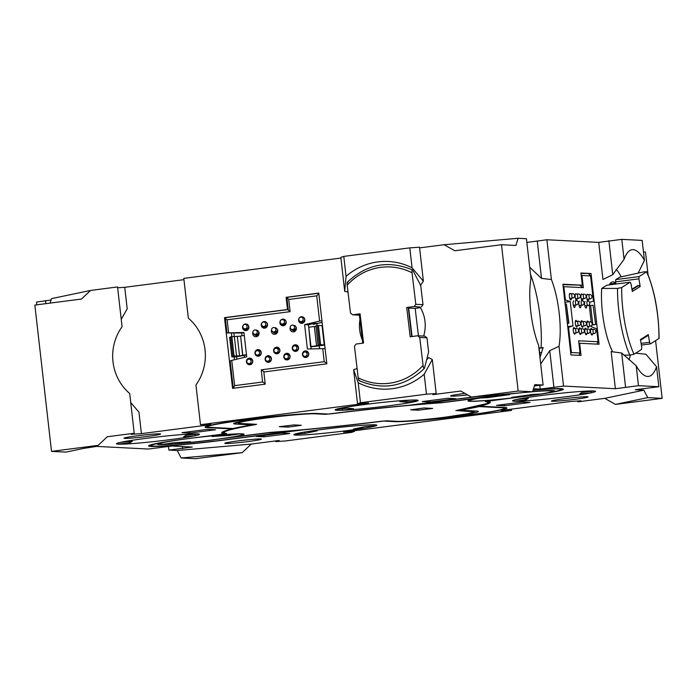 <?xml version="1.0" encoding="UTF-8"?>
<svg xmlns="http://www.w3.org/2000/svg" width="697" height="697" viewBox="0 0 697 697"><rect width="100%" height="100%" fill="white"/><g stroke="black" fill="none" stroke-linecap="round" stroke-linejoin="round"><path stroke-width="1.05" d="M473.803 396.881L408.616 405.305A135.166 6.77 173.5 0 0 328.235 414.044L317.274 413.487A57.755 2.893 173.5 0 0 253.725 418.688A57.755 2.893 173.5 0 0 205.057 427.113A57.755 2.893 173.5 0 0 207.61 427.67L232.441 428.925A135.166 6.77 173.5 0 0 221.707 432.854A135.166 6.77 173.5 0 0 224.608 433.9L189.079 438.491A57.755 2.893 173.5 0 0 148.618 445.888A57.755 2.893 173.5 0 0 151.171 446.446A57.755 2.893 173.5 0 0 222.918 440.216L303.387 429.805A135.166 6.77 173.5 0 0 383.768 421.066L394.737 421.624A57.755 2.893 173.5 0 0 458.277 416.423A57.755 2.893 173.5 0 0 506.946 407.998A57.755 2.893 173.5 0 0 504.393 407.449L479.562 406.185A135.166 6.77 173.5 0 0 490.296 402.256A135.166 6.77 173.5 0 0 487.395 401.219L522.924 396.619A57.755 2.893 173.5 0 0 563.385 389.222A57.755 2.893 173.5 0 0 533.074 390.12M159.779 433.856A18.427 0.924 173.5 0 0 139.496 435.512A18.427 0.924 173.5 0 0 123.97 438.204A18.427 0.924 173.5 0 0 124.78 438.378A18.427 0.924 173.5 0 0 145.063 436.714A18.427 0.924 173.5 0 0 160.598 434.031A18.427 0.924 173.5 0 0 159.779 433.856M464.986 393.422A18.427 0.924 173.5 0 0 450.619 395.966A18.427 0.924 173.5 0 0 451.429 396.14A18.427 0.924 173.5 0 0 467.696 394.946M587.222 396.741A18.427 0.924 173.5 0 0 566.94 398.396A18.427 0.924 173.5 0 0 551.405 401.089A18.427 0.924 173.5 0 0 552.224 401.263A18.427 0.924 173.5 0 0 572.507 399.599A18.427 0.924 173.5 0 0 588.033 396.915A18.427 0.924 173.5 0 0 587.222 396.741M260.573 438.971A18.427 0.924 173.5 0 0 240.291 440.635A18.427 0.924 173.5 0 0 224.765 443.327A18.427 0.924 173.5 0 0 225.575 443.501A18.427 0.924 173.5 0 0 245.858 441.837A18.427 0.924 173.5 0 0 261.392 439.154A18.427 0.924 173.5 0 0 260.573 438.971M609.195 284.907A34.406 9.941 -97.4 0 1 612.567 281.937A34.406 9.941 -97.4 0 1 615.791 283.174L615.573 281.849L638.905 278.835L640.194 286.528L638.827 285.474L637.659 285.631L631.944 289.229M362.362 339.979A34.406 32.89 92.9 0 1 359.669 329.881A34.406 32.89 92.9 0 1 359.948 319.731M421.371 306.88L423.001 304.685L420.727 285.526L412.833 270.331C412.11 269.6 411.849 270.419 412.049 272.788L415.804 304.319L414.166 306.514L420.082 307.055A34.406 32.89 92.9 0 1 424.996 321.43A34.406 32.89 92.9 0 1 423.637 336.067M197.634 433.882A41.776 2.091 173.5 0 0 151.667 437.646A41.776 2.091 173.5 0 0 116.469 443.745A41.776 2.091 173.5 0 0 118.307 444.146A41.776 2.091 173.5 0 0 164.283 440.382A41.776 2.091 173.5 0 0 199.481 434.283A41.776 2.091 173.5 0 0 197.634 433.882M416.327 400.034A41.776 2.091 173.5 0 0 370.36 403.79A41.776 2.091 173.5 0 0 335.161 409.888A41.776 2.091 173.5 0 0 337 410.289A41.776 2.091 173.5 0 0 382.975 406.525A41.776 2.091 173.5 0 0 418.174 400.427A41.776 2.091 173.5 0 0 416.327 400.034M375.003 424.83A41.776 2.091 173.5 0 0 329.028 428.594A41.776 2.091 173.5 0 0 293.829 434.684A41.776 2.091 173.5 0 0 295.676 435.085A41.776 2.091 173.5 0 0 341.643 431.321A41.776 2.091 173.5 0 0 376.842 425.231A41.776 2.091 173.5 0 0 375.003 424.83M471.494 397.081L532.56 391.775L518.159 391.043L471.494 397.081L460.761 391.043L432.863 394.65L436.191 393.535L426.468 394.18L360.462 402.718L357.509 403.702L368.469 402.979L200.475 424.7L195.944 384.936A48.476 46.342 -87.1 0 0 205.04 349.877A48.476 46.342 -87.1 0 0 188.338 318.146L183.808 278.382L340.92 258.064M540.698 363.973L549.741 350.652L559.011 346.313A48.476 14.01 82.6 0 0 559.186 313.119A48.476 14.01 82.6 0 0 551.405 279.523L541.508 278.408L529.676 267.23M540.009 357.918A62.669 18.113 82.6 0 0 540.123 357.152L543.12 347.559L541.064 347.925A62.669 18.113 82.6 0 0 540.018 316.351A62.669 18.113 82.6 0 0 530.478 274.296M593.696 390.973A41.776 2.091 173.5 0 0 547.72 394.737A41.776 2.091 173.5 0 0 512.522 400.827A41.776 2.091 173.5 0 0 514.369 401.228A41.776 2.091 173.5 0 0 560.336 397.464A41.776 2.091 173.5 0 0 595.534 391.374A41.776 2.091 173.5 0 0 593.696 390.973M230.777 337.374L229.609 337.313L231.831 356.829L234.14 356.942L234.462 359.757M231.43 333.166L231.831 336.634M496.447 405.366L504.367 405.767L530.034 402.448L522.114 402.047L496.447 405.366M181.969 432.671L189.889 433.072L215.556 429.753L207.636 429.352L181.969 432.671M281.797 433.116L256.13 436.435L264.05 436.836L289.717 433.525L281.797 433.116M430.215 401.995L455.873 398.675L447.953 398.275L422.295 401.594L430.215 401.995L430.049 400.592M134.216 433.264L107.251 436.758L98.181 445.348L51.517 451.386L34.85 305.068L81.514 299.03L90.575 290.44L117.54 286.946L122.08 326.719A48.476 46.342 -87.1 0 0 129.686 393.5L134.216 433.264L131.08 434.318L141.413 433.63L207.68 425.065L210.816 424.011L200.475 424.7M83.631 448.406L96.622 446.402L148.461 449.034L171.793 446.019L192.233 447.056L168.901 450.079L177.23 450.497L251.242 444.076L279.14 440.469L275.82 441.584L285.535 440.94L351.541 432.401L354.494 431.408L343.534 432.14L511.528 410.42L501.187 411.108L504.323 410.054L570.59 401.481L580.923 400.792L577.787 401.847L604.752 398.362L643.862 390.163L635.255 389.719L658.839 386.722L638.469 385.685L615.381 388.717L563.542 386.077L540.21 389.092L533.493 388.752M518.159 391.043L501.491 244.725L454.827 250.763L444.094 244.725L518.106 238.296L526.427 238.722L530.957 278.486A48.476 14.01 82.6 0 0 538.572 345.268L543.102 385.04L534.372 385.929M543.102 385.04L534.782 384.613L532.56 391.775M423.393 281.205L419.516 247.217L409.801 247.862L343.787 256.4L346.06 276.361A63.897 61.083 92.9 0 1 412.075 267.822L423.393 281.205L420.422 285.43M409.801 247.862L412.075 267.822M426.799 359.713A49.705 47.518 92.9 0 0 428.638 357.552L432.314 359.547L436.191 393.535M432.314 359.547L424.194 374.219L426.468 394.18M348.012 292.043L344.71 291.381L346.06 276.361M343.787 256.4L340.842 257.385L344.71 291.381M424.194 374.219A63.897 61.083 92.9 0 1 358.188 382.758L360.462 402.718M358.188 382.758L353.64 369.715L357.509 403.702M635.708 353.161L645.953 354.25L656.565 366.761L658.839 386.722M621.794 239.367L598.714 242.39L602.94 279.488L612.75 274.67L624.068 259.328L621.794 239.367L642.164 240.404L644.437 260.364L638.191 273.067M608.873 240.683L612.75 274.67M656.565 366.761A63.897 18.47 -97.4 0 1 645.187 375.849A63.897 18.47 -97.4 0 1 636.195 365.725L638.469 385.685M636.195 365.725L621.672 353.013L625.549 387.001M624.068 259.328A63.897 18.47 -97.4 0 1 629.051 251.059A63.897 18.47 -97.4 0 1 644.437 260.364M275.742 440.905L275.82 441.584M354.416 430.729L354.494 431.408M207.584 424.229L207.68 425.065M117.636 287.791L124.746 287.312L127.194 308.823L121.234 319.339M130.714 402.552L138.964 412.127L141.413 433.63M549.741 350.652L553.958 387.689M559.011 346.313L563.542 386.077M526.854 242.443L546.875 239.759L551.405 279.523M537.291 241.371L541.508 278.408M539.792 385.38L540.21 389.092M511.38 409.139L511.528 410.42M577.691 401.01L577.787 401.847M51.047 299.998L36.497 302.08L36.81 304.816M45.514 300.564L45.863 303.639M182.405 446.559L182.649 448.676M168.482 446.359L168.901 450.079M181.115 457.973L195.508 458.704L242.173 452.667L181.115 457.973L177.23 450.497M643.862 390.163L647.748 397.63L615.486 404.399L662.15 398.362L655.581 340.667M648.062 274.696L645.483 252.044L643.479 251.939M615.486 404.399L604.752 398.362M518.106 238.296L515.885 245.457L501.491 244.725M444.094 244.725L419.594 247.888M326.832 363.817L318.782 293.097L286.11 297.323L287.504 309.512L224.504 317.658L232.563 388.377L265.226 384.16L263.841 371.963L326.832 363.817M50.088 303.099L51.473 298.638L90.575 290.44M51.517 451.386L65.919 452.118L98.181 445.348M251.242 444.076L242.173 452.667M616.2 269.434A49.705 14.367 -97.4 0 1 621.132 276.848M598.714 242.39L546.875 239.759M621.672 353.013L611.156 351.619L615.381 388.717M630.454 355.104A49.705 14.367 -97.4 0 1 628.86 359.783M662.15 398.362L647.748 397.63M599.08 344.24L591.021 273.52L580.941 273.006L582.335 285.204L562.888 284.219L570.948 354.939L581.028 355.444L579.643 343.255L599.08 344.24M124.746 287.312L183.956 279.663M353.64 369.715L357.099 368.495M540.123 357.152L539.06 347.82L541.064 347.925M562.941 284.637L582.335 285.204M580.993 273.433L591.021 273.52M578.937 343.342L579.643 343.255M241.711 333.009L226.961 332.939L225.227 317.701L288.218 309.555L286.833 297.358L286.11 297.323M308.684 327.242L308.405 324.819L304.615 324.628L319.601 321.082L316.726 295.842L288.724 299.457L290.109 311.655L287.504 309.512M290.109 311.655L227.117 319.801L224.504 317.658M504.21 404.356L504.367 405.767M263.884 435.433L264.05 436.836M189.732 431.67L189.889 433.072M417.651 335.762L419.742 337.461L423.07 365.402C423.428 367.903 423.898 368.818 424.473 368.155L428.629 351.976L426.947 337.827L424.848 336.128L417.651 335.762L410.185 336.764L406.708 307.525L408.59 307.403L412.058 336.512M420.457 307.673L415.177 308.388L418.435 335.806M415.177 308.388L408.669 308.057M414.166 306.514L406.708 307.525M362.736 343.168L359.269 313.981L360.07 313.807L352.612 314.817L359.408 315.157M359.591 380.353C359.033 381.024 358.572 380.17 358.206 377.791L354.459 346.261L356.089 344.057L363.555 343.055L360.07 313.807M352.612 314.817L350.513 313.119L347.193 285.178C346.958 282.686 347.211 281.797 347.951 282.538M423.001 304.685L415.804 304.319M412.833 270.331L412.511 269.957C388.421 259.92 366.718 263.997 347.394 282.172M359.19 380.701C383.28 390.729 404.983 386.652 424.307 368.478L424.473 368.155M426.947 337.827L419.742 337.461M411.709 336.564L408.233 307.386M640.194 286.528L632.318 291.477L631.02 283.792L630.175 282.198L606.843 285.212L601.677 288.453L617.498 288.41L621.68 287.539A58.078 16.789 82.6 0 0 634 354.233L641.528 349.502L641.728 347.245L640.43 339.552L648.306 334.604L647.347 335.954L640.543 340.232M641.083 343.394L649.604 342.297L648.306 334.604M609.77 283.958L615.791 283.174M658.953 338.55A58.078 16.789 82.6 0 0 646.624 271.847L643.854 271.847L619.581 277.206L615.773 279.602L639.105 276.587L646.772 271.664C654.71 290.797 658.813 313.04 659.083 338.411L650.458 343.891L649.604 342.297M639.105 276.587L638.905 278.835M621.68 287.539L630.175 282.198M641.362 345.067L650.458 343.891M615.573 281.849L615.773 279.602M634 354.233L629.774 355.139L623.78 355.113M612.663 351.828A48.154 13.914 -97.4 0 1 601.677 288.453M632.031 289.752L638.827 285.474M591.213 391.313L591.378 392.777L579.669 393.944L581.899 392.411L593.983 390.991A41.776 2.091 173.5 0 0 557.687 393.587A41.776 2.091 173.5 0 0 516.677 399.425L528.387 398.257L526.165 399.79L514.081 401.211L513.95 400.104M514.081 401.211A41.776 2.091 173.5 0 0 550.369 398.614A41.776 2.091 173.5 0 0 591.378 392.777M524.78 398.614L526.165 399.79M363.085 428.367L353.431 429.091L365.001 426.642L376.58 425.501A41.776 2.091 173.5 0 0 376.842 425.231A41.776 2.091 173.5 0 0 354.346 425.919A41.776 2.091 173.5 0 0 307.595 431.539L317.248 430.816L305.669 433.273L294.09 434.405A41.776 2.091 173.5 0 0 293.829 434.684A41.776 2.091 173.5 0 0 316.333 433.987A41.776 2.091 173.5 0 0 363.085 428.367L362.937 427.078M304.336 432.079L305.669 433.273M304.345 432.166L306.41 431.731M195.16 434.231L195.326 435.686L183.616 436.862L185.846 435.329L197.922 433.9A41.776 2.091 173.5 0 0 161.634 436.496A41.776 2.091 173.5 0 0 120.625 442.342L132.334 441.166L130.104 442.7L118.02 444.128L117.898 443.022M118.02 444.128A41.776 2.091 173.5 0 0 154.316 441.532A41.776 2.091 173.5 0 0 195.326 435.686M128.718 441.532L130.104 442.7M342.279 408.782L342.445 410.237A41.776 2.091 173.5 0 0 386.469 406.09A41.776 2.091 173.5 0 0 417.851 400.74L405.75 402.152L406.83 400.627M405.75 402.152L399.782 401.585L410.89 400.078A41.776 2.091 173.5 0 0 366.866 404.225A41.776 2.091 173.5 0 0 335.484 409.575L347.585 408.163L353.553 408.73L342.445 410.237M417.791 400.2L417.851 400.74M406.133 400.723L406.848 400.792M236.867 359.19L236.562 356.533M234.27 336.416L233.904 333.201M250.598 359.269A2.213 2.117 92.9 0 1 252.575 361.159A2.213 2.117 92.9 0 1 250.371 363.686L248.855 363.607A2.213 2.117 92.9 0 0 251.059 361.081A2.213 2.117 92.9 0 0 249.082 359.19L250.598 359.269M259.092 350.739A2.213 2.117 92.9 0 1 261.079 352.63A2.213 2.117 92.9 0 1 258.866 355.156L257.359 355.087A2.213 2.117 92.9 0 0 259.563 352.56A2.213 2.117 92.9 0 0 257.585 350.669L259.092 350.739M277.755 348.326A2.213 2.117 92.9 0 1 279.741 350.216A2.213 2.117 92.9 0 1 277.537 352.743L276.021 352.673A2.213 2.117 92.9 0 0 278.225 350.147A2.213 2.117 92.9 0 0 276.247 348.256L277.755 348.326M258.753 331.946A2.213 2.117 92.9 0 1 256.54 334.438L255.032 334.36A2.213 2.117 92.9 0 0 257.237 331.833A2.213 2.117 92.9 0 0 255.25 329.942A2.213 2.213 0 0 0 252.95 332.452A2.213 2.213 0 0 0 255.032 334.36M246.668 324.497A2.213 2.117 92.9 0 1 248.646 326.388A2.213 2.117 92.9 0 1 246.442 328.914L244.935 328.845A2.213 2.117 92.9 0 0 247.139 326.318A2.213 2.117 92.9 0 0 245.152 324.427L246.668 324.497M287.922 354.442A2.213 2.117 92.9 0 1 289.908 356.333A2.213 2.117 92.9 0 1 287.704 358.859L286.188 358.781A2.213 2.117 92.9 0 0 288.392 356.254A2.213 2.117 92.9 0 0 286.415 354.364L287.922 354.442M296.425 345.912A2.213 2.117 92.9 0 1 298.403 347.803A2.213 2.117 92.9 0 1 296.199 350.33L294.683 350.26A2.213 2.117 92.9 0 0 296.896 347.733A2.213 2.117 92.9 0 0 294.909 345.843L296.425 345.912M296.086 327.12A2.213 2.117 92.9 0 1 293.873 329.611L292.357 329.533A2.213 2.117 92.9 0 0 294.57 327.006A2.213 2.117 92.9 0 0 292.583 325.116A2.213 2.213 0 0 0 290.283 327.625A2.213 2.213 0 0 0 292.357 329.533M302.664 317.257A2.213 2.117 92.9 0 1 304.641 319.148A2.213 2.117 92.9 0 1 302.437 321.674L300.93 321.605A2.213 2.117 92.9 0 0 303.134 319.078A2.213 2.117 92.9 0 0 301.148 317.179L302.664 317.257M306.593 352.029A2.213 2.117 92.9 0 1 308.571 353.919A2.213 2.117 92.9 0 1 306.366 356.446L304.85 356.367A2.213 2.117 92.9 0 0 307.063 353.841A2.213 2.117 92.9 0 0 305.077 351.95L306.593 352.029M265.33 322.084A2.213 2.117 92.9 0 1 267.317 323.974A2.213 2.117 92.9 0 1 265.104 326.501L263.597 326.431A2.213 2.117 92.9 0 0 265.801 323.905A2.213 2.117 92.9 0 0 263.823 322.005L265.33 322.084M269.26 356.855A2.213 2.117 92.9 0 1 271.238 358.746A2.213 2.117 92.9 0 1 269.033 361.273L267.526 361.194A2.213 2.117 92.9 0 0 269.73 358.667A2.213 2.117 92.9 0 0 267.744 356.777L269.26 356.855M277.415 329.533A2.213 2.117 92.9 0 1 275.21 332.025L273.694 331.946A2.213 2.117 92.9 0 0 275.899 329.42A2.213 2.117 92.9 0 0 273.921 327.529A2.213 2.213 0 0 0 271.612 330.038A2.213 2.213 0 0 0 273.694 331.946M284.001 319.67A2.213 2.117 92.9 0 1 285.979 321.561A2.213 2.117 92.9 0 1 283.775 324.088L282.259 324.018A2.213 2.117 92.9 0 0 284.472 321.491A2.213 2.117 92.9 0 0 282.485 319.592L284.001 319.67M515.127 396.907L515.205 397.578L511.72 397.377L533.58 394.345L540.881 394.014A41.776 2.091 173.5 0 0 552.198 391.27A41.776 2.091 173.5 0 0 547.842 390.834A41.776 2.091 173.5 0 0 532.578 391.723M487.673 396.645L487.787 397.656L480.486 397.987A41.776 2.091 173.5 0 0 469.177 400.731A41.776 2.091 173.5 0 0 473.524 401.158A41.776 2.091 173.5 0 0 515.205 397.578M521.513 392.733A41.776 2.091 173.5 0 0 506.17 394.415L509.646 394.624L487.787 397.656M183.311 443.057A41.776 2.091 173.5 0 0 230.193 437.35A41.776 2.091 173.5 0 0 242.826 434.388A41.776 2.091 173.5 0 0 239.28 433.952L229.104 435.451L212.123 436.496L219.328 435.172A41.776 2.091 173.5 0 0 172.447 440.887A41.776 2.091 173.5 0 0 159.813 443.841A41.776 2.091 173.5 0 0 163.359 444.285L173.527 442.778L190.516 441.732L183.311 443.057L183.206 442.186M228.982 434.318L229.104 435.451M588.285 321.988A3.319 0.958 82.6 0 0 587.484 320.986A3.319 0.958 82.6 0 0 587.432 320.986A3.319 0.958 82.6 0 0 586.891 324.314A3.319 0.958 82.6 0 0 588.233 327.573A3.319 0.958 82.6 0 0 588.285 327.564A3.319 0.958 82.6 0 0 588.852 326.379M586.238 329.158A3.319 0.958 82.6 0 0 585.436 328.156A3.319 0.958 82.6 0 0 585.384 328.156A3.319 0.958 82.6 0 0 584.844 331.484A3.319 0.958 82.6 0 0 586.186 334.734A3.319 0.958 82.6 0 0 586.238 334.734A3.319 0.958 82.6 0 0 586.804 333.549M582.518 321.7A3.319 0.958 82.6 0 0 581.725 320.69A3.319 0.958 82.6 0 0 581.673 320.69A3.319 0.958 82.6 0 0 581.132 324.018A3.319 0.958 82.6 0 0 582.474 327.276A3.319 0.958 82.6 0 0 582.518 327.276A3.319 0.958 82.6 0 0 583.093 326.083M580.479 328.871A3.319 0.958 82.6 0 0 579.677 327.86A3.319 0.958 82.6 0 0 579.625 327.86A3.319 0.958 82.6 0 0 579.085 331.188A3.319 0.958 82.6 0 0 580.427 334.447A3.319 0.958 82.6 0 0 580.479 334.447A3.319 0.958 82.6 0 0 581.045 333.253M576.759 321.404A3.319 0.958 82.6 0 0 575.966 320.402A3.319 0.958 82.6 0 0 575.914 320.402A3.319 0.958 82.6 0 0 575.373 323.73A3.319 0.958 82.6 0 0 576.715 326.98A3.319 0.958 82.6 0 0 576.759 326.98A3.319 0.958 82.6 0 0 577.325 325.795M574.72 328.575A3.319 0.958 82.6 0 0 573.919 327.564A3.319 0.958 82.6 0 0 573.866 327.573A3.319 0.958 82.6 0 0 573.326 330.901A3.319 0.958 82.6 0 0 574.668 334.151A3.319 0.958 82.6 0 0 574.72 334.151A3.319 0.958 82.6 0 0 575.286 332.966M573.692 300.895A3.319 0.958 82.6 0 0 573.152 304.214A3.319 0.958 82.6 0 0 574.494 307.473A3.319 0.958 82.6 0 0 574.537 307.473A3.319 0.958 82.6 0 0 575.147 305.051M570.529 293.846A3.319 0.958 82.6 0 0 570.024 293.428A3.319 0.958 82.6 0 0 569.972 293.428A3.319 0.958 82.6 0 0 569.44 296.756A3.319 0.958 82.6 0 0 570.773 300.015A3.319 0.958 82.6 0 0 570.826 300.006A3.319 0.958 82.6 0 0 571.435 298.185M576.288 294.134A3.319 0.958 82.6 0 0 575.783 293.716A3.319 0.958 82.6 0 0 575.731 293.725A3.319 0.958 82.6 0 0 575.199 297.053A3.319 0.958 82.6 0 0 576.532 300.302A3.319 0.958 82.6 0 0 576.585 300.302A3.319 0.958 82.6 0 0 577.203 298.482M579.451 301.182A3.319 0.958 82.6 0 0 578.911 304.511A3.319 0.958 82.6 0 0 580.252 307.769A3.319 0.958 82.6 0 0 580.296 307.76A3.319 0.958 82.6 0 0 580.906 305.347M582.047 294.43A3.319 0.958 82.6 0 0 581.542 294.012A3.319 0.958 82.6 0 0 581.498 294.012A3.319 0.958 82.6 0 0 580.958 297.34A3.319 0.958 82.6 0 0 582.291 300.599A3.319 0.958 82.6 0 0 582.343 300.599A3.319 0.958 82.6 0 0 582.962 298.778M585.21 301.479A3.319 0.958 82.6 0 0 584.67 304.807A3.319 0.958 82.6 0 0 586.011 308.057A3.319 0.958 82.6 0 0 586.055 308.057A3.319 0.958 82.6 0 0 586.665 305.643M587.815 294.726A3.319 0.958 82.6 0 0 587.301 294.308A3.319 0.958 82.6 0 0 587.257 294.308A3.319 0.958 82.6 0 0 586.717 297.636A3.319 0.958 82.6 0 0 588.059 300.886A3.319 0.958 82.6 0 0 588.102 300.886A3.319 0.958 82.6 0 0 588.721 299.065M591.997 329.454A3.319 0.958 82.6 0 0 591.195 328.444A3.319 0.958 82.6 0 0 591.143 328.453A3.319 0.958 82.6 0 0 590.612 331.772A3.319 0.958 82.6 0 0 591.945 335.03A3.319 0.958 82.6 0 0 591.997 335.03A3.319 0.958 82.6 0 0 592.563 333.837M567.724 326.632L573.012 325.943L570.233 301.557L564.945 302.245M589.218 304.807L591.195 322.171M591.579 325.508L591.736 326.902L596.597 328.723L598.078 341.765L596.946 344.135M564.657 299.745L570.233 301.557M563.115 286.188L563.89 286.694L565.38 299.736M589.592 302.324L593.452 301.165L590.577 275.925L581.943 275.489L583.328 287.678L563.89 286.694M588.686 273.825L590.577 275.925M573.012 325.943L568.517 327.294L571.392 352.534L580.035 352.97L578.641 340.781L598.078 341.765M568.517 327.294L567.811 327.416M571.392 352.534L570.747 353.161M580.035 352.97L578.893 355.339M580 285.509L583.328 287.678M581.167 274.984L581.943 275.489M593.06 305.269L595.621 324.549L593.06 305.269L590.62 305.478L592.816 324.741L591.997 324.846M590.62 305.478L589.313 305.643M595.255 324.532L592.816 324.741M595.621 324.549L591.919 325.029M565.154 304.066L566.356 303.909L568.552 323.173L567.349 323.33M568.552 323.173L567.367 323.495M566.356 303.909L568.909 323.19M308.815 327.198L314.356 326.501L316.551 345.773L310.548 346.627L317.841 345.712L314.094 346.322M311.15 348.918L310.906 346.766L319.156 345.921L319.679 348.709M295.824 351.375A3.319 3.171 -87.1 0 0 295.615 344.771A3.319 3.171 -87.1 0 0 292.278 348.204A3.319 3.171 -87.1 0 0 295.824 351.375M287.321 359.896A3.319 3.171 -87.1 0 0 287.12 353.292A3.319 3.171 -87.1 0 0 283.775 356.725A3.319 3.171 -87.1 0 0 287.321 359.896M277.153 353.788A3.319 3.171 -87.1 0 0 276.953 347.184A3.319 3.171 -87.1 0 0 273.607 350.617A3.319 3.171 -87.1 0 0 277.153 353.788M268.659 362.309A3.319 3.171 -87.1 0 0 268.45 355.705A3.319 3.171 -87.1 0 0 265.113 359.138A3.319 3.171 -87.1 0 0 268.659 362.309M258.491 356.202A3.319 3.171 -87.1 0 0 258.282 349.598A3.319 3.171 -87.1 0 0 254.945 353.03A3.319 3.171 -87.1 0 0 258.491 356.202M249.996 364.723A3.319 3.171 -87.1 0 0 249.787 358.119A3.319 3.171 -87.1 0 0 246.45 361.551A3.319 3.171 -87.1 0 0 249.996 364.723M252.933 332.225A3.319 3.171 -87.1 0 0 256.269 336.695A3.319 3.171 -87.1 0 0 256.06 330.082M246.102 330.578A3.319 3.171 -87.1 0 0 245.893 323.974A3.319 3.171 -87.1 0 0 242.556 327.416A3.319 3.171 -87.1 0 0 246.102 330.578M264.764 328.165A3.319 3.171 -87.1 0 0 264.564 321.561A3.319 3.171 -87.1 0 0 261.227 325.002A3.319 3.171 -87.1 0 0 264.764 328.165M271.595 329.812A3.319 3.171 -87.1 0 0 274.932 334.281A3.319 3.171 -87.1 0 0 274.731 327.668M283.435 325.752A3.319 3.171 -87.1 0 0 283.226 319.148A3.319 3.171 -87.1 0 0 279.889 322.589A3.319 3.171 -87.1 0 0 283.435 325.752M290.266 327.398A3.319 3.171 -87.1 0 0 293.603 331.859A3.319 3.171 -87.1 0 0 293.393 325.255M302.097 323.338A3.319 3.171 -87.1 0 0 301.888 316.734A3.319 3.171 -87.1 0 0 298.551 320.176A3.319 3.171 -87.1 0 0 302.097 323.338M305.992 357.483A3.319 3.171 -87.1 0 0 305.783 350.879A3.319 3.171 -87.1 0 0 302.446 354.311A3.319 3.171 -87.1 0 0 305.992 357.483M325.107 348.622L322.737 348.631L324.227 361.682L261.227 369.828L262.621 382.017L234.619 385.641L231.744 360.401L246.729 356.855L243.95 332.469L226.961 332.939M308.754 327.215L310.548 346.627M304.615 324.628L307.394 349.014L322.737 348.631M227.117 319.801L228.607 332.844M319.601 321.082L321.918 320.69M318.851 293.759L316.726 295.842M288.724 299.457L286.833 297.358L318.79 293.228M233.268 388.29L230.158 360.985L231.744 360.401M322.11 322.345L316.821 323.6M234.619 385.641L233.347 388.281M262.621 382.017L265.174 383.69M261.227 369.828L264.39 371.893M324.227 361.682L326.78 363.346M308.405 324.819C313.842 323.19 321.029 322.598 313.397 324.41M243.985 332.739L241.693 332.87L242.016 335.701M324.697 345.05L317.71 345.973M316.037 326.396L318.102 345.677L316.551 345.773M315.907 326.414L314.356 326.501M317.274 325.586L319.461 344.849L320.629 344.701L318.433 325.438L317.274 325.586L315.976 325.856L318.172 345.12L321.195 345.276L318.102 345.677M319.461 344.849L318.172 345.12M320.629 344.701L324.236 344.884L322.04 325.621L318.433 325.438M324.671 344.823L324.236 344.884M322.476 325.56L322.04 325.621M246.52 355.061L244.272 355.531L244.481 357.387M243.244 355.148L246.485 354.703L242.634 355.435L240.622 336.093M244.29 335.431L240.613 335.989L242.8 355.252M231.866 356.829L236.501 356.228L232.903 356.045L230.707 336.782L240.439 336.172M237.346 336.573L239.533 355.836L242.634 355.435M243.183 355.365L246.52 355.017M244.717 355.374L235.647 356.794M234.148 356.986L235.647 356.855M229.635 337.566L230.785 337.418M232.903 356.045L239.533 355.836M231.874 336.625L234.07 355.897M234.314 336.416L236.51 355.679M476.391 411.064A44.233 2.213 -6.5 0 1 478.281 411.387A44.233 2.213 -6.5 0 1 447.361 417.154A44.233 2.213 -6.5 0 1 419.655 420.274A55.29 2.771 173.5 0 0 474.701 414.157A55.29 2.771 173.5 0 0 504.445 408.425A55.29 2.771 173.5 0 0 502.058 407.754L479.127 406.586A137.623 6.892 -6.5 0 1 460.037 410.237L476.391 411.064M417.677 420.195L419.655 420.274M479.127 406.586L479.17 405.976M476.861 396.61L415.482 404.548A137.623 6.892 -6.5 0 1 444.73 402.195L497.728 395.338A44.233 2.213 -6.5 0 1 514.482 393.343M532.621 391.575A44.233 2.213 -6.5 0 1 552.686 390.573A44.233 2.213 -6.5 0 1 554.568 390.886A44.233 2.213 -6.5 0 1 552.094 392.045A55.29 2.771 173.5 0 0 560.893 389.649A55.29 2.771 173.5 0 0 533.031 390.268M539.103 348.16A52.833 2.649 -6.5 0 1 543.033 347.942M541.761 352.551A57.755 2.893 173.5 0 0 539.617 352.699M550.743 392.002L552.094 392.045M235.612 424.046A44.233 2.213 -6.5 0 1 233.695 423.506A44.233 2.213 -6.5 0 1 264.651 417.956A44.233 2.213 -6.5 0 1 292.348 414.837A55.29 2.771 173.5 0 0 234.88 421.302A55.29 2.771 173.5 0 0 207.584 426.965A55.29 2.771 173.5 0 0 209.945 427.366L232.876 428.533A137.623 6.892 -6.5 0 1 251.965 424.882L235.612 424.046L236.71 422.574M293.411 414.61L292.348 414.837M251.965 424.882L252.654 424.107M214.275 439.772A44.233 2.213 -6.5 0 1 159.317 444.547A44.233 2.213 -6.5 0 1 157.409 444.006A44.233 2.213 -6.5 0 1 159.909 443.074A55.29 2.771 173.5 0 0 151.144 445.74A55.29 2.771 173.5 0 0 222.195 440.173L296.521 430.563A137.623 6.892 -6.5 0 1 267.273 432.924L214.232 439.65M160.65 442.726L159.909 443.074M296.521 430.563L297.192 430.232M294.073 424.917L279.314 426.686L288.035 427.13L301.27 425.283L294.073 424.917M287.87 425.658L288.035 427.13M410.733 409.836L417.93 410.202L432.689 408.425L423.968 407.98L410.733 409.836M417.782 408.851L417.93 410.202M228.146 437.672L229.374 437.559A43.005 2.152 173.5 0 0 244.046 434.248A43.005 2.152 173.5 0 0 206.338 436.392L204.604 436.488M484.615 397.037L482.629 397.551A43.005 2.152 173.5 0 0 467.957 400.871A43.005 2.152 173.5 0 0 505.665 398.728L507.05 398.51M522.837 395.835L522.924 396.619M207.523 426.921L207.61 427.67M412.049 272.788A58.078 55.525 -87.1 0 0 347.193 285.178M358.206 377.791A58.078 55.525 -87.1 0 0 423.07 365.402M629.774 355.139A60.212 17.399 -97.4 0 1 617.498 288.41M576.105 328.392A2.213 2.213 0 0 1 578.588 330.326A2.213 2.213 0 0 1 576.672 332.783A2.213 0.636 -97.4 0 1 576.654 332.783A2.213 0.636 -97.4 0 1 575.748 330.605A2.213 0.636 -97.4 0 1 576.105 328.392A2.213 0.636 -97.4 0 1 576.123 328.392L573.3 328.757M578.153 321.23A2.213 2.213 0 0 1 580.636 323.155A2.213 2.213 0 0 1 578.719 325.612A2.213 0.636 -97.4 0 1 578.702 325.612A2.213 0.636 -97.4 0 1 577.796 323.434A2.213 0.636 -97.4 0 1 578.153 321.23A2.213 0.636 -97.4 0 1 578.17 321.221L575.347 321.587M583.912 321.517A2.213 2.213 0 0 1 586.395 323.452A2.213 2.213 0 0 1 584.478 325.908A2.213 0.636 -97.4 0 1 584.461 325.908A2.213 0.636 -97.4 0 1 583.555 323.722A2.213 0.636 -97.4 0 1 583.912 321.517A2.213 0.636 -97.4 0 1 583.929 321.517L581.106 321.883M576.349 304.894A2.213 0.636 -97.4 0 1 575.443 302.716A2.213 0.636 -97.4 0 1 575.8 300.512A2.213 0.636 -97.4 0 1 575.827 300.512A2.213 2.213 0 0 1 578.283 302.437A2.213 2.213 0 0 1 576.367 304.894A2.213 0.636 -97.4 0 1 576.349 304.894M569.545 293.977L572.159 293.637A2.213 2.213 0 0 1 574.633 295.563A2.213 2.213 0 0 1 572.725 298.02A2.213 0.636 -97.4 0 1 572.707 298.02A2.213 0.636 -97.4 0 1 571.801 295.842A2.213 0.636 -97.4 0 1 572.159 293.637A2.213 0.636 -97.4 0 1 572.176 293.637M584.818 329.341L587.623 328.984A2.213 2.213 0 0 1 590.106 330.909A2.213 2.213 0 0 1 588.19 333.366A2.213 0.636 -97.4 0 1 588.172 333.366A2.213 0.636 -97.4 0 1 587.266 331.188A2.213 0.636 -97.4 0 1 587.623 328.984A2.213 0.636 -97.4 0 1 587.649 328.975M586.865 322.171L589.671 321.814A2.213 2.213 0 0 1 592.154 323.739A2.213 2.213 0 0 1 590.237 326.196A2.213 0.636 -97.4 0 1 590.22 326.196A2.213 0.636 -97.4 0 1 589.313 324.018A2.213 0.636 -97.4 0 1 589.671 321.814A2.213 0.636 -97.4 0 1 589.697 321.814M587.318 301.095A2.213 2.213 0 0 1 589.801 303.021A2.213 2.213 0 0 1 587.893 305.486A2.213 0.636 -97.4 0 1 587.867 305.486A2.213 0.636 -97.4 0 1 586.961 303.3A2.213 0.636 -97.4 0 1 587.318 301.095A2.213 0.636 -97.4 0 1 587.344 301.095M589.435 294.517A2.213 2.213 0 0 1 591.919 296.443A2.213 2.213 0 0 1 590.002 298.9A2.213 0.636 -97.4 0 1 589.984 298.9A2.213 0.636 -97.4 0 1 589.078 296.722A2.213 0.636 -97.4 0 1 589.435 294.517A2.213 0.636 -97.4 0 1 589.453 294.509L586.822 294.848M590.577 329.637L593.382 329.272A2.213 2.213 0 0 1 595.865 331.206A2.213 2.213 0 0 1 593.957 333.663A2.213 0.636 -97.4 0 1 593.931 333.663A2.213 0.636 -97.4 0 1 593.025 331.476A2.213 0.636 -97.4 0 1 593.382 329.272A2.213 0.636 -97.4 0 1 593.408 329.272M575.304 294.265L577.918 293.925A2.213 2.213 0 0 1 580.392 295.859A2.213 2.213 0 0 1 578.484 298.316A2.213 0.636 -97.4 0 1 578.466 298.316A2.213 0.636 -97.4 0 1 577.56 296.138A2.213 0.636 -97.4 0 1 577.918 293.925A2.213 0.636 -97.4 0 1 577.935 293.925M579.059 329.054L581.864 328.688A2.213 2.213 0 0 1 584.347 330.622A2.213 2.213 0 0 1 582.431 333.079A2.213 0.636 -97.4 0 1 582.413 333.079A2.213 0.636 -97.4 0 1 581.507 330.892A2.213 0.636 -97.4 0 1 581.864 328.688A2.213 0.636 -97.4 0 1 581.89 328.688M581.559 300.799A2.213 2.213 0 0 1 584.042 302.733A2.213 2.213 0 0 1 582.134 305.19A2.213 0.636 -97.4 0 1 582.108 305.19A2.213 0.636 -97.4 0 1 581.202 303.012A2.213 0.636 -97.4 0 1 581.559 300.799A2.213 0.636 -97.4 0 1 581.586 300.799M583.677 294.221A2.213 2.213 0 0 1 586.16 296.147A2.213 2.213 0 0 1 584.243 298.604A2.213 0.636 -97.4 0 1 584.225 298.612A2.213 0.636 -97.4 0 1 583.319 296.425A2.213 0.636 -97.4 0 1 583.677 294.221A2.213 0.636 -97.4 0 1 583.694 294.221L581.063 294.561M248.672 359.208A2.213 2.117 92.9 0 1 249.082 359.19A2.213 2.213 0 0 0 246.782 361.691A2.213 2.213 0 0 0 248.855 363.607M248.123 359.356A3.319 3.171 92.9 0 1 250.249 358.18L248.088 359.364M247.888 363.329L249.918 364.731A3.319 3.171 92.9 0 1 247.923 363.346M257.176 350.687A2.213 2.117 92.9 0 1 257.585 350.669A2.213 2.213 0 0 0 255.276 353.17A2.213 2.213 0 0 0 257.359 355.087M256.618 350.835A3.319 3.171 92.9 0 1 258.753 349.65L256.592 350.844M258.413 356.211A3.319 3.171 92.9 0 1 256.418 354.825L258.413 356.211M275.838 348.273A2.213 2.117 92.9 0 1 276.247 348.256A2.213 2.213 0 0 0 273.938 350.757A2.213 2.213 0 0 0 276.021 352.673M275.289 348.422A3.319 3.171 92.9 0 1 277.415 347.237L275.254 348.43M275.054 352.394L277.084 353.797A3.319 3.171 92.9 0 1 275.08 352.412M258.787 334.743A3.319 3.171 92.9 0 1 254.091 334.098M244.752 324.445A2.213 2.117 92.9 0 1 245.152 324.427A2.213 2.213 0 0 0 242.852 326.928A2.213 2.213 0 0 0 244.935 328.845M247.81 329.786A3.319 3.171 92.9 0 1 243.994 328.575M286.005 354.381A2.213 2.117 92.9 0 1 286.415 354.364A2.213 2.213 0 0 0 284.106 356.864A2.213 2.213 0 0 0 286.188 358.781M285.456 354.529A3.319 3.171 92.9 0 1 287.582 353.353L285.422 354.538M285.221 358.502L287.242 359.905A3.319 3.171 92.9 0 1 285.247 358.519M294.509 345.86A2.213 2.117 92.9 0 1 294.909 345.843A2.213 2.213 0 0 0 292.609 348.343A2.213 2.213 0 0 0 294.683 350.26M293.951 346.008A3.319 3.171 92.9 0 1 296.077 344.823L293.916 346.017M293.716 349.981L295.746 351.384A3.319 3.171 92.9 0 1 293.751 349.99M296.12 329.916A3.319 3.171 92.9 0 1 291.424 329.272M300.747 317.205A2.213 2.117 92.9 0 1 301.148 317.179A2.213 2.213 0 0 0 298.847 319.688A2.213 2.213 0 0 0 300.93 321.605M303.805 322.545A3.319 3.171 92.9 0 1 299.989 321.334L303.43 322.833M304.676 351.968A2.213 2.117 92.9 0 1 305.077 351.95A2.213 2.213 0 0 0 302.777 354.451A2.213 2.213 0 0 0 304.85 356.367M304.119 352.116A3.319 3.171 92.9 0 1 306.244 350.94L304.084 352.124M303.883 356.089L305.913 357.491A3.319 3.171 92.9 0 1 303.918 356.106M263.414 322.031A2.213 2.117 92.9 0 1 263.823 322.005A2.213 2.213 0 0 0 261.514 324.514A2.213 2.213 0 0 0 263.597 326.431M266.472 327.372A3.319 3.171 92.9 0 1 262.656 326.161L266.106 327.66M267.343 356.794A2.213 2.117 92.9 0 1 267.744 356.777A2.213 2.213 0 0 0 265.444 359.277A2.213 2.213 0 0 0 267.526 361.194M266.785 356.942A3.319 3.171 92.9 0 1 268.911 355.766L266.759 356.951M266.55 360.915L268.58 362.318A3.319 3.171 92.9 0 1 266.585 360.933M277.45 332.33A3.319 3.171 92.9 0 1 272.754 331.685L275.219 333.131L276.892 333.218M282.076 319.618A2.213 2.117 92.9 0 1 282.485 319.592A2.213 2.213 0 0 0 280.185 322.101A2.213 2.213 0 0 0 282.259 324.018M285.134 324.959A3.319 3.171 92.9 0 1 281.327 323.748M229.374 437.559L270.445 432.375A132.709 6.648 173.5 0 0 381.154 421.267L386.757 420.805L397.063 421.328A39.32 1.969 173.5 0 0 445.914 417.085A39.32 1.969 173.5 0 0 471.73 411.674L456.326 410.498A132.709 6.648 173.5 0 0 485.434 401.568L505.665 398.728M473.167 410.908A2.457 2.352 92.9 0 1 471.73 411.674M326.231 413.94A2.457 2.352 92.9 0 1 325.246 414.314L314.939 413.791A39.32 1.969 173.5 0 0 266.088 418.034A39.32 1.969 173.5 0 0 240.273 423.445L255.677 424.612A132.709 6.648 173.5 0 0 226.569 433.543L206.338 436.392M482.629 397.551L441.558 402.744A132.709 6.648 173.5 0 0 330.848 413.844L325.246 414.314M240.273 423.445A2.457 2.352 92.9 0 1 239.873 423.462L236.597 422.478M315.88 413.443A2.457 2.352 92.9 0 1 314.939 413.791M256.627 424.273A2.457 2.352 92.9 0 1 256.226 424.29L239.873 423.462M255.677 424.612A2.457 1.856 -99.8 0 1 254.501 424.203M442.229 402.369A2.457 1.603 86 0 1 441.558 402.744M226.569 433.543A2.457 2.413 98.4 0 1 225.933 433.534L222.273 432.131M489.582 401.672L487.177 403.511L456.465 410.481A2.457 1.856 -99.8 0 1 456.326 410.498M229.139 437.594L270.34 432.384C302.873 430.04 339.822 426.329 381.181 421.267A2.457 0.453 83 0 0 381.181 421.267L386.356 420.814A2.457 2.352 92.9 0 1 386.347 420.814A2.457 2.352 92.9 0 0 386.757 420.805M397.063 421.328A2.457 2.352 92.9 0 1 396.663 421.345L386.356 420.814M576.672 332.783L573.866 333.149M578.719 325.612L575.914 325.978M584.478 325.908L581.673 326.266M576.367 304.894L573.335 305.286M572.725 298.02L569.771 298.403M588.19 333.366L585.384 333.732M590.237 326.196L587.432 326.562M587.893 305.486L584.853 305.878M590.002 298.9L587.048 299.283M593.957 333.663L591.143 334.02M578.484 298.316L575.53 298.699M582.431 333.079L579.625 333.436M582.134 305.19L579.094 305.582M584.243 298.604L581.289 298.987M254.065 334.081L256.557 335.545L258.23 335.632M243.959 328.566L247.435 330.073M291.39 329.254L293.881 330.718L295.563 330.805M281.292 323.739L284.768 325.246M469.116 400.217L469.177 400.731M242.765 433.874L242.826 434.388M308.754 327.172L310.949 346.435M317.057 325.63L316.786 323.312M504.445 408.425L505.186 407.501M560.893 389.649L561.625 388.726M207.584 426.965L206.66 426.233M151.144 445.74L150.221 445.008M396.663 421.345C402.727 421.729 426.006 419.681 445.958 417.085L467.757 413.748L473.036 412.485L475.241 411.012M505.978 398.684L486.062 401.324M456.465 410.481L455.873 410.585"/></g></svg>
